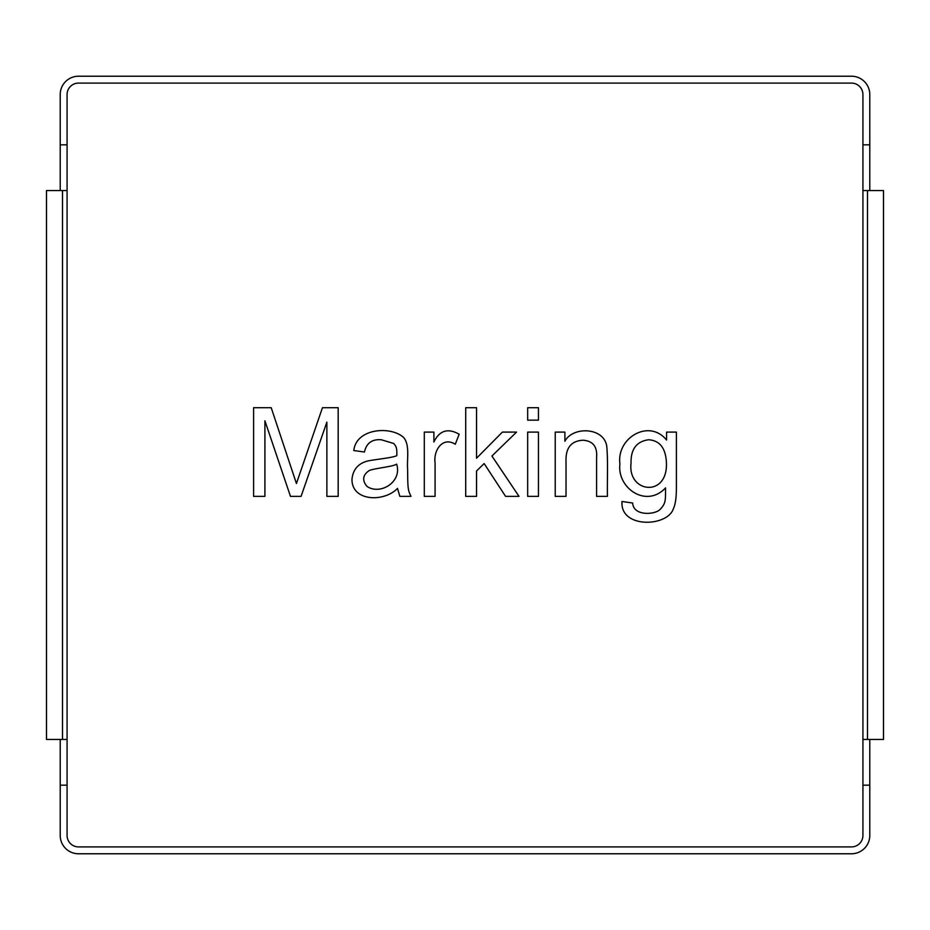<?xml version="1.0" encoding="UTF-8"?>
<svg xmlns="http://www.w3.org/2000/svg" width="930" height="930" viewBox="0 0 930 930"><rect width="100%" height="100%" fill="white"/><g stroke="black" fill="none" stroke-linecap="round" stroke-linejoin="round"><path stroke-width="1.4" d="M67.076 190.569L46.5 190.569L46.5 739.431L67.076 739.431M867.492 190.569L867.492 739.431L883.5 739.431L883.5 190.569L862.924 190.569M867.492 739.431L862.924 739.431M631.052 463.14C627.332 492.668 667.333 497.957 666.45 463.5C665.938 448.411 659.963 440.495 648.536 439.762C636.538 441.436 630.703 449.237 631.052 463.14M396.668 464.151C392.309 466.825 375.755 468.081 369.396 470.452C362.723 474.881 361.898 480.182 366.932 486.355C380.068 495.458 402.353 482.124 396.668 464.151M666.566 440.053L666.566 432.101L676.401 432.101L676.401 487.529C676.412 497.538 675.389 504.618 673.343 508.791C667.449 527.089 619.798 528.612 622.031 501.491L632.691 503.025C633.214 515.406 652.337 515.081 659.196 510.268C666.333 503.502 665.38 500.061 665.566 487.878C646.222 508.605 616.811 487.959 619.915 463.907C616.358 437.902 649.07 418.372 666.566 440.053M527.67 432.101L538.447 432.101L538.447 496.364L527.67 496.364L527.67 432.101M484.146 463.559L476.544 470.975L476.544 496.364L465.709 496.364L465.709 407.712L476.544 407.712L476.544 458.199L502.398 432.101L516.545 432.101L491.924 456.014L519.01 496.364L505.583 496.364L484.146 463.559M353.795 450.539C356.237 428.265 390.763 425.626 403.736 437.577C410.072 445.377 406.782 459.188 407.631 469.452C407.712 490.796 408.293 490.331 410.99 496.364L399.853 496.364L397.494 488.413C384.032 502.444 351.854 501.491 351.97 479.403C352.912 469.615 358.143 463.489 367.629 461.024C374.871 459.408 392.216 457.92 396.796 455.665C397.075 447.005 396.029 446.458 393.727 443.471L381.3 439.762C372.07 439.007 366.455 443.099 364.455 452.015L353.795 450.539M290.474 496.364L264.911 420.79L264.911 496.364L253.599 496.364L253.599 407.712L271.211 407.712L296.426 483.53L322.454 407.712L338.183 407.712L338.183 496.364L326.872 496.364L326.872 422.15L301.076 496.364L290.474 496.364M459.164 434.229L455.281 444.238C442.25 436.124 433.299 450.945 435.077 462.849L435.077 496.364L424.301 496.364L424.301 432.101L433.903 432.101L433.903 441.994C439.483 430.45 447.9 427.858 459.164 434.229M527.67 407.712L538.447 407.712L538.447 420.151L527.67 420.151L527.67 407.712M607.43 496.364L596.583 496.364L596.583 457.374C597.432 446.702 592.956 440.983 583.157 440.227C571.276 440.785 565.556 447.83 566.021 461.373L566.021 496.364L555.233 496.364L555.233 432.101L564.894 432.101L564.894 441.239C572.775 426.149 604.023 427.079 606.779 446.353C608.139 462.036 607.104 480.333 607.43 496.364M78.515 83.096L851.485 83.096A11.439 11.439 0 0 1 862.924 94.523L862.924 835.477A11.439 11.439 0 0 1 851.485 846.905L78.515 846.905A11.439 11.439 0 0 1 67.076 835.477L67.076 94.523A11.439 11.439 0 0 1 78.515 83.096M67.076 144.836L60.218 144.836L60.218 94.523A18.298 18.298 0 0 1 78.515 76.225L851.485 76.225A18.298 18.298 0 0 1 869.783 94.523L869.783 144.836L862.924 144.836M862.924 785.164L869.783 785.164L869.783 835.477A18.298 18.298 0 0 1 851.485 853.775L78.515 853.775A18.298 18.298 0 0 1 60.218 835.477L60.218 785.164L67.076 785.164M60.218 739.431L60.218 785.164M60.218 144.836L60.218 190.569M869.783 190.569L869.783 144.836M869.783 785.164L869.783 739.431M62.508 190.569L62.508 739.431"/></g></svg>
